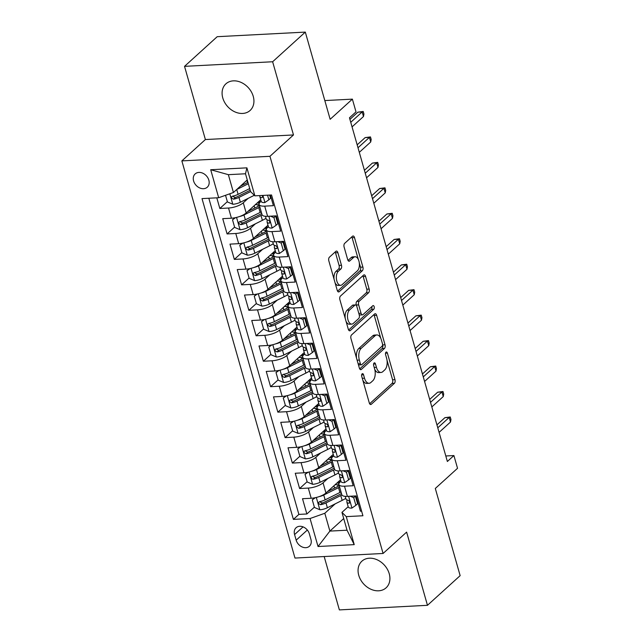 <?xml version="1.0" encoding="UTF-8"?>
<svg xmlns="http://www.w3.org/2000/svg" width="642" height="642" viewBox="0 0 642 642"><rect width="100%" height="100%" fill="white"/><g stroke="black" fill="none" stroke-linecap="round" stroke-linejoin="round"><path stroke-width="0.96" d="M362.136 373.821A1.934 1.027 87 0 0 361.735 376.389L369.302 402.943A2.761 1.461 87 0 0 370.731 404.532A2.761 1.461 87 0 0 371.293 404.275L394.397 383.314A2.761 1.461 87 0 0 394.966 379.655L387.399 353.1A1.934 1.027 87 0 0 386.404 351.985A1.934 1.027 87 0 0 386.002 352.169A1.934 1.027 87 0 0 385.601 354.729L386.58 358.164A8.828 4.679 87 0 1 384.759 369.888L382.833 371.638A8.828 4.679 87 0 1 381.011 372.456A8.828 4.679 87 0 1 376.445 367.368L375.466 363.934A1.934 1.027 87 0 0 374.471 362.818A1.934 1.027 87 0 0 374.069 362.995A1.934 1.027 87 0 0 373.668 365.563L374.647 368.998A8.828 4.679 87 0 1 372.817 380.722L370.899 382.463A8.828 4.679 87 0 1 369.078 383.29A8.828 4.679 87 0 1 364.512 378.194L363.532 374.759A1.934 1.027 87 0 0 362.537 373.644A1.934 1.027 87 0 0 362.136 373.821M222.774 97.945A17.992 14.004 -132.2 0 0 234.739 111.812A17.992 14.004 -132.2 0 0 250.099 110.472A17.992 14.004 -132.2 0 0 253.245 96.356A17.992 14.004 -132.2 0 0 241.28 82.489A17.992 14.004 -132.2 0 0 225.92 83.821A17.992 14.004 -132.2 0 0 222.774 97.945M358.75 575.304A17.992 14.004 -132.2 0 0 370.723 589.171A17.992 14.004 -132.2 0 0 386.083 587.831A17.992 14.004 -132.2 0 0 389.229 573.715A17.992 14.004 -132.2 0 0 377.255 559.84A17.992 14.004 -132.2 0 0 361.895 561.18A17.992 14.004 -132.2 0 0 358.75 575.304M193.603 180.956A8.996 7.006 -132.2 0 0 199.59 187.889A8.996 7.006 -132.2 0 0 207.27 187.215A8.996 7.006 -132.2 0 0 208.843 180.161A8.996 7.006 -132.2 0 0 202.856 173.228A8.996 7.006 -132.2 0 0 195.176 173.894A8.996 7.006 -132.2 0 0 193.603 180.956M337.877 252.667A2.761 1.461 87 0 0 336.448 251.07A2.761 1.461 87 0 0 335.886 251.327L329.402 257.209A2.761 1.461 87 0 0 328.832 260.877L337.235 290.361A2.761 1.461 87 0 0 338.655 291.95A2.761 1.461 87 0 0 339.225 291.693L362.321 270.739A2.761 1.461 87 0 0 362.899 267.072L354.496 237.588A2.761 1.461 87 0 0 353.068 235.991A2.761 1.461 87 0 0 352.498 236.248L344.674 243.35A2.761 1.461 87 0 0 344.104 247.018L347.699 259.641A2.761 1.461 87 0 0 349.12 261.23A2.761 1.461 87 0 0 349.689 260.973L353.573 257.45A7.383 3.908 87 0 1 355.09 256.76A7.383 3.908 87 0 1 359.223 262.442A7.383 3.908 87 0 1 357.385 270.82L342.178 284.615A7.383 3.908 87 0 1 340.653 285.305A7.383 3.908 87 0 1 336.52 279.623A7.383 3.908 87 0 1 338.366 271.245L340.902 268.95A2.761 1.461 87 0 0 341.472 265.282L337.877 252.667L335.493 252.787A2.761 1.461 87 0 0 335.164 251.985M324.17 556.534L339.369 609.9L427.468 605.31L460.145 575.649L435.308 488.458L457.537 468.291L453.91 455.555L447.37 461.486L349.465 117.791L356.005 111.86L352.378 99.133L324.82 100.569M272.633 61.752L184.535 66.351L205.384 139.547L293.482 134.948L272.633 61.752L305.311 32.1L330.148 119.3L352.378 99.133M293.482 134.948L269.953 156.303L383.081 553.468L294.983 558.058L181.855 160.893L269.953 156.303M427.468 605.31L406.619 532.114L383.081 553.468M351.543 334.931A2.761 1.461 87 0 0 350.973 338.591L359.368 368.083A2.761 1.461 87 0 0 360.796 369.672A2.761 1.461 87 0 0 361.366 369.415L384.462 348.454A2.761 1.461 87 0 0 385.031 344.794L376.637 315.302A2.761 1.461 87 0 0 375.209 313.713A2.761 1.461 87 0 0 374.639 313.97L351.543 334.931M348.301 329.218L339.899 299.734A2.761 1.461 87 0 1 340.469 296.066L363.573 275.113A2.761 1.461 87 0 1 364.134 274.856A2.761 1.461 87 0 1 365.563 276.445L369.158 289.069A2.761 1.461 87 0 1 368.588 292.728L359.223 301.226A2.761 1.461 87 0 0 358.653 304.894L361.037 313.264A2.761 1.461 87 0 0 362.465 314.853A2.761 1.461 87 0 0 363.027 314.596L372.785 305.744A1.934 1.027 87 0 1 373.179 305.568A1.934 1.027 87 0 1 374.262 307.053A1.934 1.027 87 0 1 373.78 309.243L350.299 330.558A2.761 1.461 87 0 1 349.73 330.815A2.761 1.461 87 0 1 348.301 329.218M184.535 66.351L217.213 36.69L305.311 32.1M216.803 197.832L219.837 208.481L227.348 201.66M233.68 195.914L233.19 196.356M248.165 198.354L243.278 202.784A11.243 3.788 164.1 0 1 228.528 208.024L231.425 218.208L222.734 218.665L227.083 233.937L234.595 227.124M240.927 221.378L240.445 221.819M255.412 223.809L250.532 228.239A11.243 3.788 164.1 0 1 235.775 233.487L238.68 243.671L229.988 244.12L234.338 259.392L241.849 252.579M248.181 246.833L247.7 247.274M262.666 249.273L257.779 253.702A11.243 3.788 164.1 0 1 243.029 258.943L245.934 269.126L237.243 269.576L241.593 284.855L249.104 278.042M255.436 272.296L254.946 272.738M269.921 274.728L265.034 279.158A11.243 3.788 164.1 0 1 250.284 284.398L253.181 294.582L244.49 295.039L248.847 310.311L256.351 303.497M262.682 297.752L262.201 298.193M277.175 300.183L272.288 304.621A11.243 3.788 164.1 0 1 257.53 309.861L260.435 320.045L251.744 320.494L256.094 335.774L263.605 328.961M269.937 323.215L269.455 323.648M284.422 325.646L279.543 330.076A11.243 3.788 164.1 0 1 264.785 335.317L267.69 345.5L258.999 345.958L263.348 361.229L270.86 354.416M277.192 348.67L276.71 349.112M291.677 351.102L286.789 355.54A11.243 3.788 164.1 0 1 272.039 360.78L274.937 370.964L266.245 371.413L270.603 386.693L278.114 379.879M284.446 374.134L283.957 374.567M298.931 376.565L294.044 380.995A11.243 3.788 164.1 0 1 279.294 386.235L282.191 396.419L273.5 396.876L277.85 412.148L285.361 405.335M291.693 399.589L291.211 400.03M306.178 402.02L301.299 406.458A11.243 3.788 164.1 0 1 286.541 411.699L289.446 421.882L280.755 422.332L285.104 437.611L292.616 430.798M298.947 425.052L298.466 425.486M313.432 427.484L308.545 431.914A11.243 3.788 164.1 0 1 293.795 437.154L296.692 447.338L288.009 447.795L292.359 463.067L299.87 456.253M306.202 450.507L305.712 450.949M320.687 452.939L315.8 457.377A11.243 3.788 164.1 0 1 301.05 462.617L303.947 472.801L295.256 473.25L299.605 488.53L308.296 488.072A11.243 3.788 -15.9 0 0 323.054 482.832L327.934 478.402M313.448 475.971L312.967 476.404M307.117 481.709L299.605 488.53M361.598 511.136L360.435 511.192L356.085 495.921L347.394 496.37A11.243 3.788 -15.9 0 1 341.809 494.709L338.904 484.525A11.243 3.788 -15.9 0 0 344.489 486.187L353.18 485.737L348.831 470.458L340.14 470.915A11.243 3.788 -15.9 0 1 334.554 469.246L331.649 459.062A11.243 3.788 164.1 0 1 332.941 456.478L333.688 455.804M331.649 459.062A11.243 3.788 164.1 0 0 337.235 460.731L345.926 460.274L341.576 445.002L332.885 445.452A11.243 3.788 -15.9 0 1 327.3 443.791L324.403 433.607A11.243 3.788 164.1 0 1 325.695 431.023L326.433 430.349M324.403 433.607A11.243 3.788 164.1 0 0 329.988 435.268L338.679 434.819L334.33 419.539L325.638 419.996A11.243 3.788 -15.9 0 1 320.045 418.327L317.148 408.143A11.243 3.788 164.1 0 1 318.44 405.559L319.178 404.885M317.148 408.143A11.243 3.788 164.1 0 0 322.733 409.813L331.424 409.355L327.075 394.084L318.384 394.533A11.243 3.788 -15.9 0 1 312.798 392.872L309.893 382.688A11.243 3.788 164.1 0 1 311.185 380.104L311.932 379.43M309.893 382.688A11.243 3.788 164.1 0 0 315.479 384.349L324.17 383.9L319.82 368.62L311.129 369.078A11.243 3.788 -15.9 0 1 305.544 367.409L302.647 357.225A11.243 3.788 164.1 0 1 303.939 354.641L304.677 353.967M302.647 357.225A11.243 3.788 164.1 0 0 308.232 358.894L316.923 358.437L312.566 343.165L303.875 343.614A11.243 3.788 -15.9 0 1 298.289 341.953L295.392 331.77A11.243 3.788 164.1 0 1 296.684 329.185L297.423 328.511M295.392 331.77A11.243 3.788 164.1 0 0 300.978 333.431L309.669 332.981L305.319 317.702L296.628 318.159A11.243 3.788 -15.9 0 1 291.043 316.49L288.138 306.306A11.243 3.788 164.1 0 1 289.43 303.722L290.176 303.048M288.138 306.306A11.243 3.788 164.1 0 0 293.723 307.975L302.414 307.518L298.065 292.246L289.373 292.696A11.243 3.788 -15.9 0 1 283.788 291.035L280.883 280.851A11.243 3.788 164.1 0 1 282.175 278.267L282.921 277.593M280.883 280.851A11.243 3.788 164.1 0 0 286.476 282.512L295.168 282.063L290.81 266.783L282.119 267.241A11.243 3.788 -15.9 0 1 276.533 265.579L273.636 255.396A11.243 3.788 164.1 0 1 274.928 252.804L275.667 252.137M273.636 255.396A11.243 3.788 164.1 0 0 279.222 257.057L287.913 256.599L283.563 241.328L274.872 241.777A11.243 3.788 -15.9 0 1 269.287 240.116L266.382 229.932A11.243 3.788 164.1 0 1 267.674 227.348L268.42 226.674M266.382 229.932A11.243 3.788 164.1 0 0 271.967 231.593L280.658 231.144L276.309 215.864L267.618 216.322A11.243 3.788 -15.9 0 1 262.032 214.661L259.127 204.477A11.243 3.788 164.1 0 1 260.419 201.893L261.166 201.219M231.425 218.208A11.243 3.788 -15.9 0 0 246.183 212.967L260.748 199.75M238.68 243.671A11.243 3.788 -15.9 0 0 253.43 238.423L267.995 225.206M276.132 217.831L276.718 217.301M245.934 269.126A11.243 3.788 -15.9 0 0 260.684 263.886L275.249 250.669M283.387 243.286L283.965 242.756M253.181 294.582A11.243 3.788 -15.9 0 0 267.939 289.341L282.504 276.124M290.641 268.741L291.219 268.22M260.435 320.045A11.243 3.788 -15.9 0 0 275.185 314.805L289.759 301.588M297.888 294.205L298.474 293.675M267.69 345.5A11.243 3.788 -15.9 0 0 282.44 340.26L297.005 327.043M305.143 319.66L305.72 319.138M274.937 370.964A11.243 3.788 -15.9 0 0 289.694 365.723L304.26 352.506M312.397 345.123L312.975 344.594M282.191 396.419A11.243 3.788 -15.9 0 0 296.941 391.179L311.514 377.961M319.644 370.578L320.23 370.057M289.446 421.882A11.243 3.788 -15.9 0 0 304.196 416.642L318.761 403.425M326.898 396.042L327.484 395.512M296.692 447.338A11.243 3.788 -15.9 0 0 311.45 442.097L326.016 428.88M334.153 421.497L334.731 420.967M303.947 472.801A11.243 3.788 -15.9 0 0 318.705 467.561L333.27 454.343M341.4 446.96L341.985 446.431M310.937 539.4L309.34 533.799A8.715 6.781 -132.2 0 0 303.546 527.082A8.715 6.781 -132.2 0 0 296.098 527.724A8.715 6.781 -132.2 0 0 294.574 534.569L296.171 540.171A8.715 6.781 -132.2 0 0 301.973 546.888A8.715 6.781 -132.2 0 0 309.412 546.238A8.715 6.781 -132.2 0 0 310.937 539.4M218.681 197.728L210.704 169.729L246.897 167.843L254.874 195.842L250.581 191.597L245.501 173.773L228.359 174.672L233.439 192.488L218.681 197.728L202.013 198.603L293.394 519.386L310.062 518.519L324.812 513.271L335.188 503.858M254.874 195.842L271.542 194.975L362.923 515.759L346.255 516.625L354.232 544.633L318.039 546.519L310.062 518.519M277.135 218.762L276.55 219.291M284.382 244.225L283.804 244.754M291.637 269.68L291.059 270.21M298.891 295.143L298.305 295.673M306.146 320.599L305.56 321.128M313.392 346.062L312.815 346.592M320.647 371.517L320.061 372.047M327.901 396.981L327.316 397.51M335.148 422.436L334.57 422.966M342.403 447.899L341.825 448.429M208.827 198.242L298.883 514.403L306.86 513.985L302.51 498.714L311.201 498.256A11.243 3.788 -15.9 0 0 325.951 493.016L340.517 479.799M348.654 472.416L349.24 471.886M349.657 473.355L349.071 473.884M340.942 481.267L340.196 481.941A11.243 3.788 -15.9 0 0 338.904 484.525M259.127 204.477A11.243 3.788 164.1 0 0 264.713 206.138L273.404 205.681L270.37 195.04M301.05 462.617L292.359 463.067M293.795 437.154L285.104 437.611M286.541 411.699L277.85 412.148M279.294 386.235L270.603 386.693M272.039 360.78L263.348 361.229M264.785 335.317L256.094 335.774M257.53 309.861L248.847 310.311M250.284 284.398L241.593 284.855M243.029 258.943L234.338 259.392M235.775 233.487L227.083 233.937M228.528 208.024L219.837 208.481M233.439 192.488L247.258 179.945M324.812 513.271L329.892 531.094L347.033 530.204L341.961 512.38L346.255 516.625M343.719 518.551L329.892 531.094L318.039 546.519M356.904 498.818L356.326 499.34M348.189 506.723L341.961 512.38M205.384 139.547L181.855 160.893M453.91 455.555L445.805 455.981M339.161 483.153L338.751 481.709M320.703 501.426L320.222 501.867M314.371 507.172L306.86 513.985M298.883 514.403L293.394 519.386M331.914 457.698L331.497 456.245M324.659 432.243L324.242 430.79M317.405 406.779L316.996 405.327M310.158 381.324L309.741 379.871M302.904 355.861L302.486 354.408M295.649 330.405L295.24 328.953M288.394 304.942L287.985 303.489M281.148 279.487L280.731 278.034M273.893 254.023L273.476 252.571M266.639 228.568L266.229 227.116M259.392 203.105L258.975 201.652M347.033 530.204L354.232 544.633M210.704 169.729L228.359 174.672M246.897 167.843L245.501 173.773M362.81 380.152A8.828 4.679 87 0 0 366.694 383.41L369.078 383.29M374.735 369.302A8.828 4.679 87 0 0 378.628 372.585L381.011 372.456M369.632 403.746L392.013 383.443A2.761 1.461 87 0 0 392.583 379.775L387.014 360.226M380.746 338.214L374.254 315.431A2.761 1.461 87 0 0 373.917 314.62M359.705 368.885L382.078 348.582A2.761 1.461 87 0 0 382.656 344.915L382.584 344.674M360.387 363.701A1.934 1.027 87 0 0 361.382 364.817A1.934 1.027 87 0 0 361.783 364.632L382.054 346.239A1.934 1.027 87 0 0 382.455 343.671L381.42 340.051A8.828 4.679 87 0 0 376.854 334.955A8.828 4.679 87 0 0 375.04 335.782L361.181 348.357A8.828 4.679 87 0 0 359.351 360.074L360.387 363.701L358.156 363.813M358.38 364.6A1.934 1.027 87 0 0 358.998 364.937L361.382 364.817M376.854 334.955L374.479 335.084A8.828 4.679 87 0 0 372.657 335.902L375.04 335.782M356.543 358.14A8.828 4.679 87 0 1 358.798 348.478L372.657 335.902M356.422 305.56L356.27 305.014A2.761 1.461 87 0 1 356.84 301.355L366.205 292.856A2.761 1.461 87 0 0 366.783 289.189L363.187 276.566A2.761 1.461 87 0 0 362.85 275.763M359.079 314.347A2.761 1.461 87 0 0 360.082 314.981L362.465 314.853M348.63 330.028L371.397 309.372A1.934 1.027 87 0 0 371.758 306.675M349.497 310.046A7.383 3.908 87 0 0 347.659 318.424A7.383 3.908 87 0 0 351.792 324.106A7.383 3.908 87 0 0 353.309 323.416L358.669 318.56A2.761 1.461 87 0 0 359.239 314.893L356.856 306.523A2.761 1.461 87 0 0 355.427 304.934A2.761 1.461 87 0 0 354.857 305.191L349.497 310.046L347.121 310.174A7.383 3.908 87 0 0 345.3 318.681M346.006 321.152A7.383 3.908 87 0 0 349.409 324.226L351.792 324.106M355.427 304.934L353.044 305.054A2.761 1.461 87 0 0 352.474 305.311L354.857 305.191M347.121 310.174L352.474 305.311M334.073 279.278A7.383 3.908 87 0 1 335.983 271.373L338.519 269.07A2.761 1.461 87 0 0 339.088 265.411L335.493 252.787M335.084 282.833A7.383 3.908 87 0 0 338.278 285.425L340.653 285.305M355.09 256.76L352.715 256.888A7.383 3.908 87 0 0 351.19 257.57L353.573 257.45M348.028 260.443L351.19 257.57M358.284 259.352L352.113 237.709A2.761 1.461 87 0 0 351.784 236.906M337.564 291.171L359.945 270.86A2.761 1.461 87 0 0 360.515 267.2L359.295 262.907M315.423 497.67L312.285 499.837L314.46 507.477L319.949 509.772A7.447 2.512 -15.9 0 0 327.372 507.758L342.154 500.383A21.507 7.247 -15.9 0 0 345.797 498.32M319.138 496.635A7.447 2.512 -15.9 0 0 323.745 495.03L338.527 487.655A21.507 7.247 -15.9 0 0 339.634 487.085M327.508 491.603L336.528 487.109A17.856 6.011 -15.9 0 0 339.217 485.609M312.285 499.837L314.676 497.823M337.122 482.888A5.2 1.749 -15.9 0 0 339.12 483.241M337.981 486.339L337.531 484.774A8.86 2.985 164.1 0 1 335.172 484.654M341.014 491.924A21.507 7.247 164.1 0 1 339.907 492.494L325.125 499.861A7.447 2.512 164.1 0 1 319.644 501.643L318.496 502.55L318.552 503.545L320.518 504.7A7.447 2.512 -15.9 0 0 325.992 502.919L340.782 495.552A21.507 7.247 -15.9 0 0 341.913 494.966M337.531 484.774A17.856 6.011 164.1 0 1 338.968 484.75M341.464 493.505A17.856 6.011 164.1 0 1 338.775 494.998L323.993 502.373A3.796 1.276 164.1 0 1 322.396 502.991L320.414 502.277M340.332 481.813A17.856 6.011 -15.9 0 0 338.43 481.701M355.893 505.318L357.586 503.777L355.411 496.138L353.71 497.678L355.893 505.318L351.856 508.111A7.447 2.512 164.1 0 1 348.269 507.003L346.889 502.164A7.447 2.512 -15.9 0 0 348.847 503.224L349.441 503.039M353.71 497.678L350.235 496.226M347.049 499.966L346.865 501.835A7.447 2.512 -15.9 0 0 346.889 502.164M349.746 502.405L348.847 503.224C350.179 502.301 349.89 501.282 347.98 500.166A7.447 2.512 164.1 0 1 346.022 499.115L345.236 496.346M437.78 427.805L449.199 417.444L444.914 417.661L450.235 416.971L449.199 417.444L450.507 422.027L439.08 432.387M444.914 417.661L436.945 424.892M450.235 416.971L450.965 419.515L450.507 422.027M308.168 472.207L305.03 474.382L307.205 482.022L312.694 484.317A7.447 2.512 -15.9 0 0 320.117 482.294L334.907 474.928A21.507 7.247 -15.9 0 0 338.543 472.865M311.884 471.172A7.447 2.512 -15.9 0 0 316.498 469.567L331.28 462.2A21.507 7.247 -15.9 0 0 332.379 461.63M320.254 466.148L329.274 461.646A17.856 6.011 -15.9 0 0 331.962 460.153M305.03 474.382L307.422 472.36M329.868 457.425A5.2 1.749 -15.9 0 0 331.866 457.778M330.726 460.884L330.285 459.319A8.86 2.985 164.1 0 1 327.918 459.191M333.76 466.461A21.507 7.247 164.1 0 1 332.652 467.031L317.87 474.406A7.447 2.512 164.1 0 1 312.397 476.187L311.482 476.669L311.306 478.081L311.988 478.956L313.264 479.237A7.447 2.512 -15.9 0 0 318.745 477.463L333.527 470.088A21.507 7.247 -15.9 0 0 334.659 469.503M330.285 459.319A17.856 6.011 164.1 0 1 331.713 459.287M334.209 468.042A17.856 6.011 164.1 0 1 331.521 469.543L316.739 476.91A3.796 1.276 164.1 0 1 315.142 477.536L313.16 476.821M333.078 456.358A17.856 6.011 -15.9 0 0 331.176 456.237M300.921 446.752L297.776 448.927L299.958 456.558L305.44 458.861A7.447 2.512 -15.9 0 0 312.871 456.839L327.653 449.464A21.507 7.247 -15.9 0 0 331.296 447.402M304.637 445.717A7.447 2.512 -15.9 0 0 309.243 444.112L324.025 436.737A21.507 7.247 -15.9 0 0 325.133 436.167M313.007 440.685L322.019 436.191A17.856 6.011 -15.9 0 0 324.708 434.69M297.776 448.927L300.167 446.904M322.613 431.97A5.2 1.749 -15.9 0 0 324.611 432.323M323.472 435.42L323.03 433.856A8.86 2.985 164.1 0 1 320.671 433.735M326.505 441.006A21.507 7.247 164.1 0 1 325.406 441.576L310.624 448.943A7.447 2.512 164.1 0 1 305.143 450.724L304.228 451.214L304.051 452.626L306.009 453.782A7.447 2.512 -15.9 0 0 311.49 452L326.272 444.633A21.507 7.247 -15.9 0 0 327.404 444.047M323.03 433.856A17.856 6.011 164.1 0 1 324.467 433.832M326.955 442.587A17.856 6.011 164.1 0 1 324.274 444.079L309.492 451.454A3.796 1.276 164.1 0 1 307.895 452.072L305.905 451.358M325.831 430.894A17.856 6.011 -15.9 0 0 323.921 430.782M293.667 421.288L290.529 423.463L292.704 431.103L298.193 433.398A7.447 2.512 -15.9 0 0 305.616 431.376L320.398 424.009A21.507 7.247 -15.9 0 0 324.041 421.946M297.382 420.253A7.447 2.512 -15.9 0 0 301.989 418.648L316.771 411.281A21.507 7.247 -15.9 0 0 317.878 410.711M305.752 415.23L314.773 410.728A17.856 6.011 -15.9 0 0 317.461 409.235M290.529 423.463L292.913 421.441M315.358 406.506A5.2 1.749 -15.9 0 0 317.365 406.859M316.225 409.965L315.776 408.4A8.86 2.985 164.1 0 1 313.416 408.272M319.259 415.543A21.507 7.247 164.1 0 1 318.151 416.12L303.369 423.487A7.447 2.512 164.1 0 1 297.888 425.269L296.973 425.75L296.797 427.171L298.763 428.318A7.447 2.512 -15.9 0 0 304.236 426.545L319.018 419.17A21.507 7.247 -15.9 0 0 320.149 418.584M315.776 408.4A17.856 6.011 164.1 0 1 317.212 408.368M319.708 417.123A17.856 6.011 164.1 0 1 317.02 418.624L302.238 425.991A3.796 1.276 164.1 0 1 300.641 426.617L298.65 425.903M318.576 405.439A17.856 6.011 -15.9 0 0 316.675 405.319M286.412 395.833L283.274 398.008L285.449 405.64L290.938 407.943A7.447 2.512 -15.9 0 0 298.361 405.921L313.144 398.554A21.507 7.247 -15.9 0 0 316.787 396.483M290.128 394.798A7.447 2.512 -15.9 0 0 294.742 393.193L309.524 385.818A21.507 7.247 -15.9 0 0 310.624 385.248M298.498 389.766L307.518 385.272A17.856 6.011 -15.9 0 0 310.206 383.772M283.274 398.008L285.666 395.986M308.112 381.051A5.2 1.749 -15.9 0 0 310.11 381.404M308.971 384.502L308.529 382.945A8.86 2.985 164.1 0 1 306.162 382.817M312.004 390.087A21.507 7.247 164.1 0 1 310.897 390.657L296.114 398.032A7.447 2.512 164.1 0 1 290.633 399.805L289.727 400.295L289.542 401.707L291.508 402.863A7.447 2.512 -15.9 0 0 296.989 401.081L311.771 393.715A21.507 7.247 -15.9 0 0 312.903 393.129M308.529 382.945A17.856 6.011 164.1 0 1 309.958 382.913M312.453 391.668A17.856 6.011 164.1 0 1 309.765 393.161L294.983 400.536A3.796 1.276 164.1 0 1 293.386 401.154L291.404 400.439M311.322 379.976A17.856 6.011 -15.9 0 0 309.42 379.863M348.638 479.863L350.339 478.314L348.157 470.682L346.463 472.223L348.638 479.863L344.602 482.656A7.447 2.512 164.1 0 1 341.014 481.548L339.642 476.709A7.447 2.512 -15.9 0 0 341.6 477.76L342.194 477.576M346.463 472.223L342.98 470.763M339.795 474.502L339.61 476.372A7.447 2.512 -15.9 0 0 339.642 476.709M342.499 476.95L341.6 477.76C342.932 476.846 342.635 475.826 340.725 474.711A7.447 2.512 164.1 0 1 338.767 473.652L337.981 470.891M430.525 402.349L441.945 391.981L437.659 392.206L442.988 391.508L441.945 391.981L443.253 396.563L431.833 406.932M437.659 392.206L429.691 399.436M442.988 391.508L443.71 394.052L443.253 396.563M341.383 454.4L343.085 452.859L340.91 445.219L339.209 446.76L341.383 454.4L337.347 457.192A7.447 2.512 164.1 0 1 333.768 456.085L332.387 451.246A7.447 2.512 -15.9 0 0 334.346 452.305L334.939 452.12M339.209 446.76L335.726 445.307M332.54 449.047L332.363 450.917A7.447 2.512 -15.9 0 0 332.387 451.246M335.244 451.487L334.346 452.305C335.678 451.382 335.389 450.371 333.479 449.248A7.447 2.512 164.1 0 1 331.521 448.196L330.734 445.428M423.271 376.886L434.698 366.526L430.413 366.751L435.733 366.052L434.698 366.526L435.998 371.108L424.579 381.468M430.413 366.751L422.444 373.973M435.733 366.052L436.456 368.596L435.998 371.108M334.129 428.944L335.83 427.395L333.655 419.764L331.954 421.304L334.129 428.944L330.092 431.737A7.447 2.512 164.1 0 1 326.513 430.63L325.133 425.79A7.447 2.512 -15.9 0 0 327.091 426.842L327.685 426.665M331.954 421.304L328.471 419.844M325.293 423.584L325.109 425.453A7.447 2.512 -15.9 0 0 325.133 425.79M327.99 426.031L327.091 426.842C328.423 425.927 328.134 424.908 326.224 423.792A7.447 2.512 164.1 0 1 324.266 422.733L323.48 419.972M416.016 351.431L427.444 341.062L423.158 341.287L428.479 340.589L427.444 341.062L428.752 345.645L417.324 356.013M423.158 341.287L415.189 348.518M428.479 340.589L429.201 343.133L428.752 345.645M326.882 403.481L328.576 401.94L326.401 394.3L324.708 395.841L326.882 403.481L322.846 406.274A7.447 2.512 164.1 0 1 319.259 405.166L317.886 400.327A7.447 2.512 -15.9 0 0 319.844 401.386L320.438 401.202M324.708 395.841L321.225 394.389M318.039 398.128L317.854 399.998A7.447 2.512 -15.9 0 0 317.886 400.327M320.735 400.568L319.844 401.386C321.169 400.464 320.88 399.452 318.97 398.329A7.447 2.512 164.1 0 1 317.012 397.278L316.225 394.517M408.769 325.967L420.189 315.607L415.904 315.832L421.224 315.134L420.189 315.607L421.497 320.189L410.069 330.55M415.904 315.832L407.935 323.054M421.224 315.134L421.954 317.678L421.497 320.189M279.158 370.37L276.02 372.545L278.195 380.184L283.684 382.48A7.447 2.512 -15.9 0 0 291.115 380.465L305.897 373.09A21.507 7.247 -15.9 0 0 309.54 371.028M282.881 369.335A7.447 2.512 -15.9 0 0 287.488 367.73L302.27 360.363A21.507 7.247 -15.9 0 0 303.377 359.793M291.251 364.311L300.263 359.817A17.856 6.011 -15.9 0 0 302.952 358.316M276.02 372.545L278.411 370.522M300.857 355.588A5.2 1.749 -15.9 0 0 302.855 355.941M301.716 359.047L301.275 357.482A8.86 2.985 164.1 0 1 298.907 357.353M304.749 364.624A21.507 7.247 164.1 0 1 303.65 365.202L288.868 372.569A7.447 2.512 164.1 0 1 283.387 374.35L282.472 374.832L282.295 376.252L284.254 377.408A7.447 2.512 -15.9 0 0 289.735 375.626L304.517 368.251A21.507 7.247 -15.9 0 0 305.648 367.665M301.275 357.482A17.856 6.011 164.1 0 1 302.711 357.45M305.199 366.205A17.856 6.011 164.1 0 1 302.518 367.705L287.728 375.072A3.796 1.276 164.1 0 1 286.139 375.698L284.149 374.984M304.075 354.52A17.856 6.011 -15.9 0 0 302.165 354.4M319.628 378.026L321.329 376.485L319.154 368.845L317.453 370.386L319.628 378.026L315.591 380.818A7.447 2.512 164.1 0 1 312.012 379.711L310.632 374.872A7.447 2.512 -15.9 0 0 312.59 375.923L313.184 375.747M317.453 370.386L313.97 368.925M318.753 368.677L319.154 368.845M310.784 372.665L310.6 374.535A7.447 2.512 -15.9 0 0 310.632 374.872M313.489 375.113L312.59 375.923C313.922 375.008 313.633 373.989 311.715 372.874A7.447 2.512 164.1 0 1 309.757 371.814L308.971 369.054M401.515 300.512L412.934 290.144L408.649 290.369L413.978 289.67L412.934 290.144L414.242 294.726L402.823 305.094M408.649 290.369L400.688 297.599M413.978 289.67L414.7 292.214L414.242 294.726M271.911 344.915L268.773 347.089L270.948 354.721L276.437 357.024A7.447 2.512 -15.9 0 0 283.86 355.002L298.642 347.635A21.507 7.247 -15.9 0 0 302.286 345.573M275.627 343.879A7.447 2.512 -15.9 0 0 280.233 342.274L295.015 334.899A21.507 7.247 -15.9 0 0 296.123 334.33M283.997 338.848L293.017 334.354A17.856 6.011 -15.9 0 0 295.697 332.853M268.773 347.089L271.157 345.067M293.603 330.132A5.2 1.749 -15.9 0 0 295.601 330.486M294.469 333.583L294.02 332.026A8.86 2.985 164.1 0 1 291.661 331.898M297.503 339.169A21.507 7.247 164.1 0 1 296.395 339.738L281.613 347.113A7.447 2.512 164.1 0 1 276.132 348.887L275.217 349.376L275.041 350.789L276.999 351.944A7.447 2.512 -15.9 0 0 282.48 350.163L297.262 342.796A21.507 7.247 -15.9 0 0 298.394 342.21M294.02 332.026A17.856 6.011 164.1 0 1 295.456 331.994M297.952 340.75A17.856 6.011 164.1 0 1 295.264 342.242L280.482 349.617A3.796 1.276 164.1 0 1 278.885 350.235L276.895 349.521M296.821 329.057A17.856 6.011 -15.9 0 0 294.919 328.945M312.373 352.562L314.074 351.022L311.9 343.382L310.198 344.931L312.373 352.562L308.337 355.355A7.447 2.512 164.1 0 1 304.757 354.248L303.377 349.417A7.447 2.512 -15.9 0 0 305.335 350.468L305.929 350.283M310.198 344.931L306.715 343.47M303.538 347.21L303.353 349.079A7.447 2.512 -15.9 0 0 303.377 349.417M306.234 349.657L305.335 350.468C306.667 349.553 306.378 348.534 304.469 347.41A7.447 2.512 164.1 0 1 302.51 346.359L301.724 343.598M394.26 275.049L405.688 264.689L401.402 264.913L406.723 264.215L405.688 264.689L406.988 269.271L395.568 279.631M401.402 264.913L393.434 272.136M406.723 264.215L407.445 266.759L406.988 269.271M264.656 319.451L261.519 321.626L263.693 329.266L269.183 331.561A7.447 2.512 -15.9 0 0 276.606 329.547L291.388 322.172A21.507 7.247 -15.9 0 0 295.031 320.109M268.372 318.416A7.447 2.512 -15.9 0 0 272.978 316.811L287.76 309.444A21.507 7.247 -15.9 0 0 288.868 308.874M276.742 313.392L285.762 308.898A17.856 6.011 -15.9 0 0 288.451 307.398M261.519 321.626L263.91 319.612M286.356 304.669A5.2 1.749 -15.9 0 0 288.354 305.022M287.215 308.128L286.765 306.563A8.86 2.985 164.1 0 1 284.406 306.435M290.248 313.713A21.507 7.247 164.1 0 1 289.141 314.283L274.359 321.65A7.447 2.512 164.1 0 1 268.878 323.432L267.971 323.913L267.786 325.333L269.752 326.489A7.447 2.512 -15.9 0 0 275.233 324.708L290.015 317.333A21.507 7.247 -15.9 0 0 291.147 316.747M286.765 306.563A17.856 6.011 164.1 0 1 288.202 306.539M290.698 315.286A17.856 6.011 164.1 0 1 288.009 316.787L273.227 324.154A3.796 1.276 164.1 0 1 271.63 324.78L269.648 324.066M289.566 303.602A17.856 6.011 -15.9 0 0 287.664 303.481M305.127 327.107L306.82 325.566L304.645 317.926L302.944 319.467L305.127 327.107L301.09 329.9A7.447 2.512 164.1 0 1 297.503 328.792L296.131 323.953A7.447 2.512 -15.9 0 0 298.081 325.012L298.674 324.828M302.944 319.467L299.469 318.007M296.283 321.746L296.098 323.616A7.447 2.512 -15.9 0 0 296.131 323.953M298.979 324.194L298.081 325.012C299.413 324.09 299.124 323.07 297.214 321.955A7.447 2.512 164.1 0 1 295.256 320.896L294.469 318.135M387.014 249.594L398.433 239.225L394.148 239.45L399.468 238.752L398.433 239.225L399.741 243.808L388.314 254.176M394.148 239.45L386.179 246.68M399.468 238.752L400.199 241.296L399.741 243.808M257.402 293.996L254.264 296.171L256.439 303.802L261.928 306.106A7.447 2.512 -15.9 0 0 269.359 304.083L284.141 296.716A21.507 7.247 -15.9 0 0 287.776 294.654M261.117 292.961A7.447 2.512 -15.9 0 0 265.732 291.356L280.514 283.981A21.507 7.247 -15.9 0 0 281.613 283.411M269.496 287.929L278.508 283.435A17.856 6.011 -15.9 0 0 281.196 281.934M254.264 296.171L256.656 294.148M279.101 279.214A5.2 1.749 -15.9 0 0 281.1 279.567M279.96 282.673L279.519 281.108A8.86 2.985 164.1 0 1 277.151 280.979M282.994 288.25A21.507 7.247 164.1 0 1 281.886 288.82L267.104 296.195A7.447 2.512 164.1 0 1 261.631 297.968L260.716 298.458L260.54 299.87L262.498 301.026A7.447 2.512 -15.9 0 0 267.979 299.244L282.761 291.877A21.507 7.247 -15.9 0 0 283.892 291.291M279.519 281.108A17.856 6.011 164.1 0 1 280.947 281.076M283.443 289.831A17.856 6.011 164.1 0 1 280.755 291.332L265.973 298.699A3.796 1.276 164.1 0 1 264.376 299.316L262.393 298.602M282.311 278.147A17.856 6.011 -15.9 0 0 280.41 278.026M297.872 301.644L299.573 300.103L297.398 292.463L295.697 294.012L297.872 301.644L293.835 304.436A7.447 2.512 164.1 0 1 290.256 303.329L288.876 298.498A7.447 2.512 -15.9 0 0 290.834 299.549L291.428 299.365M295.697 294.012L292.214 292.551M296.997 292.303L297.398 292.463M289.028 296.291L288.844 298.161A7.447 2.512 -15.9 0 0 288.876 298.498M291.733 298.739L290.834 299.549C292.166 298.634 291.869 297.615 289.959 296.492A7.447 2.512 164.1 0 1 288.001 295.44L287.215 292.68M379.759 224.13L391.179 213.77L386.893 213.995L392.222 213.296L391.179 213.77L392.487 218.352L381.067 228.713M386.893 213.995L378.932 221.225M392.222 213.296L392.944 215.84L392.487 218.352M250.155 268.541L247.018 270.707L249.192 278.347L254.673 280.642A7.447 2.512 -15.9 0 0 262.105 278.628L276.887 271.253A21.507 7.247 -15.9 0 0 280.53 269.191M253.871 267.497A7.447 2.512 -15.9 0 0 258.477 265.892L273.259 258.525A21.507 7.247 -15.9 0 0 274.367 257.956M262.241 262.474L271.261 257.98A17.856 6.011 -15.9 0 0 273.941 256.479M247.018 270.707L249.401 268.693M271.847 253.75A5.2 1.749 -15.9 0 0 273.845 254.104M272.714 257.209L272.264 255.644A8.86 2.985 164.1 0 1 269.905 255.524M275.739 262.795A21.507 7.247 164.1 0 1 274.64 263.364L259.858 270.731A7.447 2.512 164.1 0 1 254.376 272.513L253.462 272.994L253.285 274.415L255.243 275.57A7.447 2.512 -15.9 0 0 260.724 273.789L275.506 266.414A21.507 7.247 -15.9 0 0 276.638 265.836M272.264 255.644A17.856 6.011 164.1 0 1 273.701 255.62M276.196 264.368A17.856 6.011 164.1 0 1 273.508 265.868L258.726 273.243A3.796 1.276 164.1 0 1 257.129 273.861L255.139 273.147M275.065 252.683A17.856 6.011 -15.9 0 0 273.155 252.563M290.617 276.188L292.319 274.648L290.144 267.008L288.443 268.549L290.617 276.188L286.581 278.981A7.447 2.512 164.1 0 1 283.002 277.874L281.621 273.035A7.447 2.512 -15.9 0 0 283.579 274.094L284.173 273.909M288.443 268.549L284.96 267.088M281.782 270.828L281.597 272.698A7.447 2.512 -15.9 0 0 281.621 273.035M284.478 273.275L283.579 274.094C284.912 273.171 284.623 272.152 282.713 271.036A7.447 2.512 164.1 0 1 280.755 269.977L279.968 267.216M372.504 198.675L383.932 188.307L379.647 188.531L384.967 187.833L383.932 188.307L385.232 192.889L373.813 203.257M379.647 188.531L371.678 195.762M384.967 187.833L385.69 190.385L385.232 192.889M242.901 243.077L239.763 245.252L241.938 252.892L247.427 255.187A7.447 2.512 -15.9 0 0 254.85 253.165L269.632 245.798A21.507 7.247 -15.9 0 0 273.275 243.735M246.616 242.042A7.447 2.512 -15.9 0 0 251.223 240.437L266.005 233.062A21.507 7.247 -15.9 0 0 267.112 232.492M254.986 237.01L264.006 232.516A17.856 6.011 -15.9 0 0 266.695 231.024M239.763 245.252L242.154 243.23M264.6 228.295A5.2 1.749 -15.9 0 0 266.599 228.648M265.459 231.754L265.01 230.189A8.86 2.985 164.1 0 1 262.65 230.061M268.492 237.331A21.507 7.247 164.1 0 1 267.385 237.901L252.603 245.276A7.447 2.512 164.1 0 1 247.122 247.05L245.974 247.956L246.03 248.952L247.997 250.107A7.447 2.512 -15.9 0 0 253.47 248.326L268.26 240.959A21.507 7.247 -15.9 0 0 269.391 240.373M265.01 230.189A17.856 6.011 164.1 0 1 266.446 230.157M268.942 238.912A17.856 6.011 164.1 0 1 266.253 240.413L251.471 247.78A3.796 1.276 164.1 0 1 249.874 248.398L247.892 247.684M267.81 227.228A17.856 6.011 -15.9 0 0 265.908 227.107M283.363 250.725L285.064 249.184L282.889 241.544L281.188 243.093L283.363 250.725L279.334 253.518A7.447 2.512 164.1 0 1 275.747 252.41L274.367 247.579A7.447 2.512 -15.9 0 0 276.325 248.631L276.919 248.446M281.188 243.093L277.713 241.633M274.527 245.372L274.343 247.242A7.447 2.512 -15.9 0 0 274.367 247.579M277.224 247.82L276.325 248.631C277.657 247.716 277.368 246.697 275.458 245.573A7.447 2.512 164.1 0 1 273.5 244.522L272.714 241.761M365.258 173.22L376.677 162.851L372.392 163.076L377.713 162.378L376.677 162.851L377.986 167.434L366.558 177.802M372.392 163.076L364.423 170.307M377.713 162.378L378.443 164.922L377.986 167.434M235.646 217.622L232.508 219.789L234.683 227.428L240.172 229.724A7.447 2.512 -15.9 0 0 247.595 227.709L262.385 220.334A21.507 7.247 -15.9 0 0 266.021 218.272M239.362 216.579A7.447 2.512 -15.9 0 0 243.976 214.974L258.758 207.607A21.507 7.247 -15.9 0 0 259.858 207.037M247.732 211.555L256.752 207.061A17.856 6.011 -15.9 0 0 259.44 205.56M232.508 219.789L234.9 217.774M257.346 202.832A5.2 1.749 -15.9 0 0 259.344 203.193M258.204 206.291L257.763 204.726A8.86 2.985 164.1 0 1 255.396 204.605M261.238 211.876A21.507 7.247 164.1 0 1 260.13 212.446L245.348 219.813A7.447 2.512 164.1 0 1 239.875 221.594L238.96 222.084L238.784 223.496L240.742 224.652A7.447 2.512 -15.9 0 0 246.223 222.87L261.005 215.495A21.507 7.247 -15.9 0 0 262.137 214.918M257.763 204.726A17.856 6.011 164.1 0 1 259.191 204.702M261.687 213.457A17.856 6.011 164.1 0 1 258.999 214.95L244.217 222.325A3.796 1.276 164.1 0 1 242.62 222.943L240.638 222.228M260.556 201.765A17.856 6.011 -15.9 0 0 258.654 201.644M276.116 225.27L277.817 223.729L275.635 216.089L273.941 217.63L276.116 225.27L272.08 228.062A7.447 2.512 164.1 0 1 268.492 226.955L267.12 222.116A7.447 2.512 -15.9 0 0 269.078 223.175L269.672 222.991M273.941 217.63L270.459 216.169M267.273 219.917L267.088 221.779A7.447 2.512 -15.9 0 0 267.12 222.116M269.977 222.357L269.078 223.175C270.41 222.252 270.113 221.233 268.204 220.118A7.447 2.512 164.1 0 1 266.245 219.058L265.459 216.298M358.003 147.756L369.423 137.388L365.137 137.613L370.458 136.915L369.423 137.388L370.731 141.97L359.303 152.339M365.137 137.613L357.169 144.843M370.458 136.915L371.188 139.466L370.731 141.97M225.535 195.296L227.437 201.973L232.918 204.268A7.447 2.512 -15.9 0 0 240.349 202.246L254.312 195.288M236.697 189.526A7.447 2.512 -15.9 0 0 236.721 189.518L248.342 183.724M240.485 186.1L247.948 182.368M249.714 188.563L238.102 194.357A7.447 2.512 164.1 0 1 232.621 196.139L231.706 196.621L231.529 198.033L233.487 199.189A7.447 2.512 -15.9 0 0 238.968 197.407L250.597 191.613M250.203 190.265L236.97 196.861A3.796 1.276 164.1 0 1 235.373 197.487L233.383 196.773M267.545 195.184L268.862 199.806L264.825 202.607A7.447 2.512 164.1 0 1 261.246 201.492L259.866 196.661A7.447 2.512 -15.9 0 0 261.824 197.712L262.69 197.062L262.241 195.457M268.862 199.806L270.563 198.266L269.656 195.072M259.914 195.585L259.841 196.324A7.447 2.512 -15.9 0 0 259.866 196.661M350.749 122.301L362.176 111.933L357.883 112.157L363.212 111.459L362.176 111.933L363.476 116.515L352.057 126.883M357.883 112.157L349.922 119.388M363.212 111.459L363.934 114.003L363.476 116.515M243.278 202.784L246.183 212.967M250.532 228.239L253.43 238.423M257.779 253.702L260.684 263.886M265.034 279.158L267.939 289.341M272.288 304.621L275.185 314.805M279.543 330.076L282.44 340.26M286.789 355.54L289.694 365.723M294.044 380.995L296.941 391.179M301.299 406.458L304.196 416.642M308.545 431.914L311.45 442.097M315.8 457.377L318.705 467.561M323.054 482.832L325.951 493.016M344.489 486.187L347.394 496.37M264.713 206.138L267.618 216.322M271.967 231.593L274.872 241.777M279.222 257.057L282.119 267.241M286.476 282.512L289.373 292.696M293.723 307.975L296.628 318.159M300.978 333.431L303.875 343.614M308.232 358.894L311.129 369.078M315.479 384.349L318.384 394.533M322.733 409.813L325.638 419.996M329.988 435.268L332.885 445.452M337.235 460.731L340.14 470.915M308.296 488.072L311.201 498.256M307.341 530.035L296.171 540.171M303.056 526.873L294.574 534.569M362.281 378.315L364.512 378.194M373.588 364.03L375.466 363.934M374.222 367.481L376.445 367.368M385.521 353.196L387.399 353.1M392.583 379.775L394.966 379.655M392.013 383.443L394.397 383.314M370.137 404.332L371.293 404.275M361.655 374.856L363.532 374.759M374.254 315.431L376.637 315.302M382.656 344.915L385.031 344.794M382.078 348.582L384.462 348.454M360.202 369.471L361.366 369.415M358.798 348.478L361.181 348.357M357.121 360.194L359.351 360.074M363.187 276.566L365.563 276.445M366.783 289.189L369.158 289.069M366.205 292.856L368.588 292.728M356.84 301.355L359.223 301.226M356.27 305.014L358.653 304.894M358.806 313.376L361.037 313.264M371.397 309.372L373.78 309.243M349.136 330.614L350.299 330.558M339.088 265.411L341.472 265.282M338.519 269.07L340.902 268.95M335.983 271.373L338.366 271.245M348.534 261.029L349.689 260.973M352.113 237.709L354.496 237.588M360.515 267.2L362.899 267.072M359.945 270.86L362.321 270.739M338.069 291.757L339.225 291.693M316.321 497.462L319.812 509.716M337.684 482.375L337.909 483.161M340.782 495.552L342.154 500.383M338.527 487.655L339.907 492.494M325.992 502.919L327.372 507.758M323.745 495.03L325.125 499.861M322.396 502.991L320.518 504.7M351.952 508.047L348.614 496.306M309.067 471.998L312.558 484.261M330.429 456.919L330.654 457.706M333.527 470.088L334.907 474.928M331.28 462.2L332.652 467.031M318.745 477.463L320.117 482.294M316.498 469.567L317.87 474.406M315.142 477.536L313.264 479.237M301.812 446.543L305.303 458.797M323.175 431.456L323.399 432.243M326.272 444.633L327.653 449.464M324.025 436.737L325.406 441.576M311.49 452L312.871 456.839M309.243 444.112L310.624 448.943M307.895 452.072L306.009 453.782M294.558 421.088L298.057 433.342M315.928 406.001L316.153 406.787M319.018 419.17L320.398 424.009M316.771 411.281L318.151 416.12M304.236 426.545L305.616 431.376M301.989 418.648L303.369 423.487M300.641 426.617L298.763 428.318M287.311 395.624L290.802 407.879M308.674 380.537L308.898 381.324M311.771 393.715L313.144 398.554M309.524 385.818L310.897 390.657M296.989 401.081L298.361 405.921M294.742 393.193L296.114 398.032M293.386 401.154L291.508 402.863M344.698 482.583L341.359 470.851M337.451 457.128L334.105 445.387M330.197 431.665L326.85 419.932M322.942 406.209L319.604 394.469M280.056 370.169L283.547 382.423M301.419 355.082L301.644 355.869M304.517 368.251L305.897 373.09M302.27 360.363L303.65 365.202M289.735 375.626L291.115 380.465M287.488 367.73L288.868 372.569M286.139 375.698L284.254 377.408M315.695 380.746L312.349 369.014M272.802 344.706L276.293 356.968M294.172 329.619L294.389 330.405M297.262 342.796L298.642 347.635M295.015 334.899L296.395 339.738M282.48 350.163L283.86 355.002M280.233 342.274L281.613 347.113M278.885 350.235L276.999 351.944M308.441 355.291L305.094 343.55M265.555 319.251L269.046 331.505M286.918 304.164L287.143 304.95M290.015 317.333L291.388 322.172M287.76 309.444L289.141 314.283M275.233 324.708L276.606 329.547M272.978 316.811L274.359 321.65M271.63 324.78L269.752 326.489M301.186 329.827L297.848 318.095M258.301 293.787L261.792 306.049M279.663 278.7L279.888 279.487M282.761 291.877L284.141 296.716M280.514 283.981L281.886 288.82M267.979 299.244L269.359 304.083M265.732 291.356L267.104 296.195M264.376 299.316L262.498 301.026M293.932 304.372L290.593 292.632M251.046 268.332L254.537 280.586M272.409 253.245L272.633 254.031M275.506 266.414L276.887 271.253M273.259 258.525L274.64 263.364M260.724 273.789L262.105 278.628M258.477 265.892L259.858 270.731M257.129 273.861L255.243 275.57M286.685 278.909L283.339 267.176M243.799 242.869L247.29 255.131M265.162 227.782L265.387 228.568M268.26 240.959L269.632 245.798M266.005 233.062L267.385 237.901M253.47 248.326L254.85 253.165M251.223 240.437L252.603 245.276M249.874 248.398L247.997 250.107M279.43 253.454L276.084 241.713M236.545 217.413L240.036 229.667M257.907 202.326L258.132 203.113M261.005 215.495L262.385 220.334M258.758 207.607L260.13 212.446M246.223 222.87L247.595 227.709M243.976 214.974L245.348 219.813M242.62 222.943L240.742 224.652M272.176 227.99L268.837 216.258M229.812 193.78L232.781 204.212M238.968 197.407L240.349 202.246M236.721 189.518L238.102 194.357M235.373 197.487L233.487 199.189M264.929 202.535L262.899 195.425M262.722 196.901L261.824 197.712M333.92 485.793L334.57 488.081M326.666 460.33L327.316 462.625M319.411 434.875L320.069 437.17M312.156 409.411L312.815 411.707M304.91 383.956L305.56 386.251M297.655 358.493L298.305 360.788M290.401 333.038L291.059 335.333M283.154 307.574L283.804 309.869M275.899 282.119L276.55 284.414M268.645 256.656L269.303 258.951M261.398 231.2L262.048 233.495M254.144 205.745L254.794 208.032M246.889 180.282L247.547 182.577"/></g></svg>
